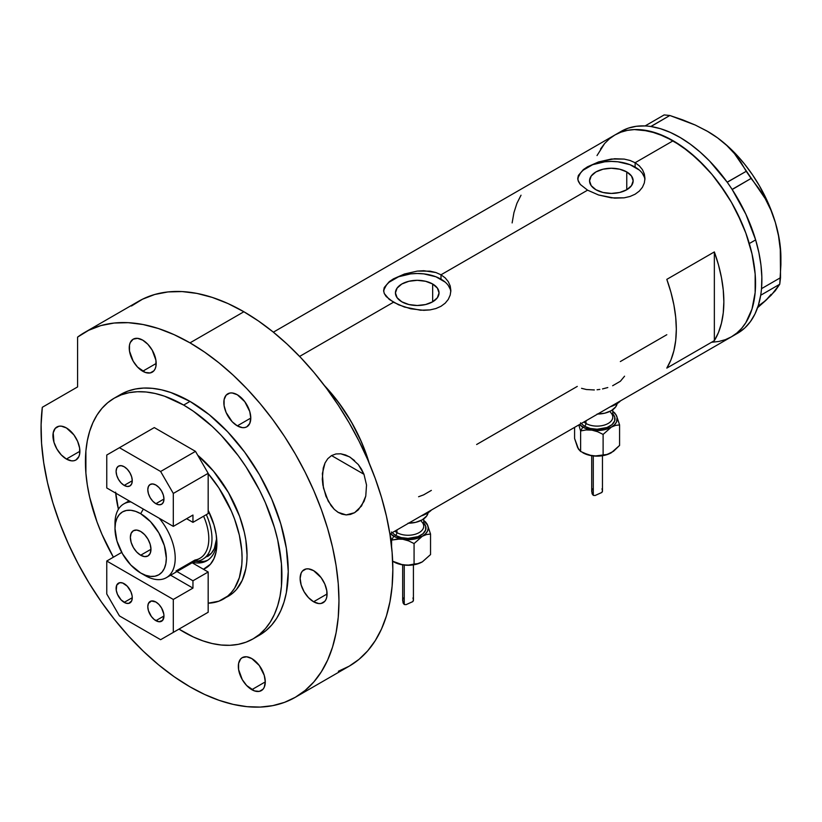 <?xml version="1.0" encoding="UTF-8"?>
<svg xmlns="http://www.w3.org/2000/svg" width="822" height="822" viewBox="0 0 822 822"><rect width="100%" height="100%" fill="white"/><g stroke="black" fill="none" stroke-linecap="round" stroke-linejoin="round"><path stroke-width="1.23" d="M432.66 284.001L432.66 301.808L425.58 304.541L417.237 305.496L408.894 304.541L401.824 301.808A21.804 12.587 180 0 1 395.433 292.909A21.804 12.587 180 0 1 408.894 281.278A21.804 12.587 180 0 1 432.66 284.001L437.386 288.09L439.04 292.909L437.386 297.728L432.66 301.808L432.66 284.001A21.804 12.587 180 0 1 439.04 292.909A21.804 12.587 180 0 1 425.58 304.541A21.804 12.587 180 0 1 401.824 301.808L397.098 297.728L395.433 292.909L397.098 288.09L401.824 284.001L408.894 281.278L417.237 280.323L425.58 281.278L432.66 284.001M626.765 171.932L626.765 189.738L619.696 192.471L611.352 193.427L603.009 192.471L595.929 189.738A21.804 12.587 180 0 1 589.549 180.84A21.804 12.587 180 0 1 603.009 169.209A21.804 12.587 180 0 1 626.765 171.932L631.491 176.021L633.156 180.84L631.491 185.659L626.765 189.738L626.765 171.932A21.804 12.587 180 0 1 633.156 180.84A21.804 12.587 180 0 1 619.696 192.471A21.804 12.587 180 0 1 595.929 189.738L591.203 185.659L589.549 180.84L591.203 176.021L595.929 171.932L603.009 169.209L611.352 168.253L619.696 169.209L626.765 171.932M583.394 169.558L587.586 166.763L598.529 161.944L611.352 159.036L624.175 159.088L630.001 160.454L635.118 162.725L673.146 140.768L689.226 151.875L704.68 166.219L711.986 174.428L725.425 192.543L731.416 202.274L741.66 222.608L745.821 233.016L751.996 253.813L755.151 273.932L755.151 292.581L751.996 309.051L749.274 316.275L745.821 322.717L741.66 328.327L736.841 333.044L731.416 336.825A116.529 67.281 -120 0 0 749.274 243.456A116.529 67.281 -120 0 0 673.146 140.768L635.118 162.725L639.321 165.839L642.414 169.62L644.325 173.915L644.962 178.436L644.325 182.987L642.424 187.293L639.321 191.094L635.108 194.218L630.001 196.479L624.175 197.825L611.363 197.855L598.539 194.978L587.576 190.17L580.27 184.426L577.897 179.936L578.38 175.446L583.394 169.558L587.586 166.763L598.529 161.944L614.63 158.738L624.175 159.088L630.001 160.454L635.118 162.725L635.118 167.113A33.61 19.409 0 0 0 599.557 162.664A33.61 19.409 0 0 0 577.815 179.504M644.91 179.751A33.61 19.409 0 0 0 635.118 167.113L635.118 162.725L639.321 165.839L642.414 169.62L644.325 173.915L644.962 178.446L644.325 182.987L642.424 187.293L639.321 191.094L635.108 194.218L630.001 196.479L624.175 197.825L614.63 198.153L598.539 194.978L587.576 190.17L441.003 274.795L445.216 277.908L448.309 281.689L450.209 285.984L450.857 290.505L450.209 295.057L448.309 299.362L445.205 303.164L440.993 306.287L435.896 308.548L430.06 309.894L423.772 310.326L410.702 308.784L398.588 304.808L389.268 299.434L384.264 293.516L383.627 290.505L384.264 287.515L389.289 281.627L393.471 278.833L404.424 274.014L417.247 271.106L430.07 271.157L435.886 272.524L441.003 274.795L587.576 190.17L580.27 184.426L578.38 181.446L577.732 178.436L578.38 175.446M389.289 281.627L393.471 278.833L404.424 274.014L417.247 271.106L423.751 270.715L435.886 272.524L441.003 274.795L441.003 279.182A33.61 19.409 0 0 0 405.452 274.733A33.61 19.409 0 0 0 383.699 291.574M450.795 291.82A33.61 19.409 0 0 0 441.003 279.182L441.003 274.795L445.216 277.908L448.309 281.689L450.209 285.984L450.857 290.515L450.209 295.057L448.309 299.362L445.205 303.164L440.993 306.287L435.896 308.548L430.06 309.894L420.515 310.223L404.424 307.048L393.471 302.239L299.619 356.419L393.471 302.239L386.155 296.495L384.264 293.516L383.627 290.505L384.264 287.515M324.443 385.58A116.529 67.281 60 0 1 369.17 463.063L361.516 442.082L351.271 421.748L338.787 402.708L324.443 385.58A116.529 67.281 -120 0 1 365.893 453.097L360.026 438.732L352.926 424.676L344.726 411.175L335.571 398.495L324.443 385.58M714.349 340.657L666.806 368.102A116.529 67.281 -120 0 0 666.806 279.367L714.349 251.922A116.529 67.281 60 0 1 714.349 340.657L666.806 368.102L670.927 359.974L673.906 350.686L675.715 340.39L676.321 329.232L675.715 317.364L673.906 304.983L670.927 292.252L666.806 279.367L714.349 251.922L714.349 340.657L714.349 251.922L718.459 264.807L721.439 277.538L723.247 289.919L723.853 301.777L723.247 312.946L721.439 323.241L718.459 332.53L714.349 340.657M577.28 386.412L476.637 444.507M666.806 334.718L620.333 361.557M673.146 140.768A116.529 67.281 -120 0 0 614.887 134.993L620.877 132.188L627.371 130.369L634.307 129.578L641.612 129.804L657.076 133.318L673.146 140.768M389.895 534.002L737.755 333.167A116.529 67.281 -120 0 0 760.689 295.262A116.529 67.281 -120 0 0 761.038 292.971L761.295 290.854A116.529 67.281 -120 0 0 761.521 288.481A116.529 67.281 -120 0 0 755.644 239.89L749.304 243.548A116.529 67.281 60 0 1 731.416 336.825L725.425 339.64L718.931 341.449L711.986 342.25M597.019 155.553L604.632 143.501L609.451 138.774L614.887 134.993A116.529 67.281 60 0 1 749.304 243.548L755.644 239.89L745.852 214.182L732.186 189.533A116.529 67.281 -120 0 0 730.491 186.974L732.186 189.533L751.103 178.436L758.521 188.084L765.22 198.647L770.892 210.093L775.372 222.536L778.516 235.852L780.294 249.528L780.53 277.682L761.573 288.625L761.295 290.854A116.529 67.281 -120 0 0 761.521 288.481L761.85 277.148L760.967 265.146L758.891 252.673L755.644 239.89A116.529 67.281 -120 0 0 732.186 189.533A116.529 67.281 -120 0 0 730.491 186.974L728.919 184.662A116.529 67.281 -120 0 0 727.162 182.165L728.919 184.662A116.529 67.281 -120 0 0 727.162 182.165L709.622 161.091L700.118 152.049L690.316 144.189L680.349 137.613L670.382 132.434L660.539 128.715L650.973 126.526A116.529 67.281 -120 0 0 648.938 126.249L650.973 126.526L669.827 115.491L695.237 125.026L706.899 130.975L717.585 137.88L726.751 145.453L734.508 153.663L740.961 162.355L746.232 171.305L727.162 182.165A116.529 67.281 -120 0 0 650.973 126.526A116.529 67.281 -120 0 0 648.938 126.249L647.109 126.064A116.529 67.281 -120 0 0 645.116 125.941L647.109 126.064A116.529 67.281 -120 0 0 645.116 125.941L636.31 126.29L628.131 128.201L620.713 131.633M521.025 195.204L516.915 203.342L513.935 212.621L512.127 222.916M450.209 289.118L448.298 285.481M445.185 282.121L435.917 276.767L423.792 273.87L417.237 273.5L410.681 273.87L398.567 276.767L389.289 282.121M386.186 285.481L384.275 289.118M644.314 177.049L642.403 173.411M639.3 170.051L630.022 164.698L617.908 161.8L611.352 161.431L604.797 161.8L592.672 164.698L583.404 170.051M580.291 173.411L578.38 177.049M418.593 496.735L423.587 494.885L431.345 490.405M612.637 385.744L620.384 381.264L624.566 376.199M602.536 388.919L607.797 387.542M597.08 389.762L599.834 389.412M581.555 388.323L586.384 389.515L594.347 389.957M738.259 332.869L744.814 327.957L750.404 321.638L754.966 314.004L758.408 305.168L760.689 295.262A116.529 67.281 -120 0 0 761.038 292.971L760.689 295.262L779.729 284.248L771.252 295.17L757.565 307.716L765.796 300.451L759.507 305.085M706.899 130.975L717.585 137.88L726.751 145.453L734.508 153.663L765.22 198.647L770.892 210.093L775.372 222.536A103.079 59.513 -120 0 0 717.585 137.88A103.079 59.513 -120 0 0 708.009 131.623L695.237 125.026L682.835 119.92L669.827 115.491L664.145 114.926L669.827 115.491L650.87 126.444L645.188 125.879L664.145 114.926L645.116 125.941A116.529 67.281 -120 0 0 621.227 131.335L273.366 332.17M780.9 257.944L780.284 246.6L778.434 234.732L775.372 222.536L778.516 235.852L780.294 249.528L780.9 264.766L780.9 257.872A103.079 59.513 -120 0 0 775.372 222.536L771.17 210.237L759.6 186.111L752.438 174.706L744.516 164.01L735.967 154.197L726.936 145.432L717.585 137.88L708.009 131.612A103.079 59.513 -120 0 0 707.711 131.448M780.9 264.766L779.729 284.248L775.249 290.783L765.796 300.451L771.098 294.358M731.364 336.856L736.8 333.085L741.619 328.379L745.78 322.779L751.976 309.123L755.141 292.663L755.161 274.024L752.017 253.916L745.852 233.109L736.892 212.415L731.467 202.366L718.993 183.316L712.058 174.5L697.138 158.738L681.294 145.936L665.142 136.596L649.298 131.068L634.368 129.578L627.433 130.359L620.929 132.167L614.938 134.962L609.503 138.743L604.673 143.449L600.512 149.049M751.103 178.436L732.135 189.389L727.264 182.248L746.232 171.305L751.103 178.436M779.729 284.248L760.761 295.201L761.573 288.625L780.53 277.682L779.729 284.248M208.172 473.606A89.639 51.755 60 0 1 223.512 599.012A89.639 51.755 60 0 1 208.172 603.194L218.909 601.17L227.694 596.104L231.393 592.467L234.599 588.162L239.346 577.65L241.771 564.971L242.079 557.974L241.771 550.627L239.346 535.153L234.599 519.155L231.393 511.15L218.909 488.021L208.172 473.606M365.019 453.6L365.893 453.097L365.893 455.532L365.893 453.097L365.019 453.6M115.614 492.142L118.43 509.26A89.639 51.755 60 0 1 115.707 493.128M208.172 510.359L213.977 524.878L216.145 534.403L216.885 543.434L216.145 551.613L213.977 558.631L210.453 564.211L203.424 569.266A54.005 31.185 60 0 0 216.885 543.434A54.005 31.185 60 0 0 208.172 510.359M196.068 561.313A48.179 27.814 -120 0 0 207.987 560.049M216.823 540.948A48.179 27.814 60 0 1 206.908 560.727A48.179 27.814 60 0 1 192.831 562.392A48.179 27.814 -120 0 0 216.823 540.948M198.071 561.59L203.959 561.364M207.442 556.535A44.82 25.872 60 0 0 216.648 538.451L214.316 548.634L211.388 553.268L202.685 559.279A44.82 25.872 60 0 1 194.567 561.385A44.82 25.872 -120 0 0 206.322 514.644A44.82 25.872 60 0 1 202.685 559.279M143.336 509.075L140.665 513.699A36.302 20.961 60 0 1 166.332 558.159A36.302 20.961 60 0 1 140.665 572.985L145.104 575.544A42.58 24.578 -120 0 0 174.315 566.07A42.58 24.578 -120 0 0 159.263 518.281A42.58 24.578 60 0 1 166.393 577.65A42.58 24.578 60 0 1 145.104 575.544L140.665 572.985L145.669 575.297L150.488 576.397L154.926 576.222L158.821 574.784L162.006 572.133L164.379 568.372L165.839 563.656L166.332 558.159L164.379 545.685L158.821 532.862L150.488 521.621L140.665 513.699L135.661 511.376L130.842 510.277L126.403 510.462L122.509 511.901L119.324 514.551L116.95 518.302L115.491 523.018L114.998 528.515L116.95 540.989L122.509 553.822L130.842 565.053L140.665 572.985A36.302 20.961 60 0 1 114.998 528.515A36.302 20.961 60 0 1 140.665 513.699L143.336 509.075M140.665 555.23A14.57 8.405 60 0 1 131.15 542.397A14.57 8.405 60 0 1 133.38 530.724A14.57 8.405 60 0 1 140.665 531.444L144.61 534.629L147.95 539.129L150.179 544.277L150.96 549.281L140.665 555.23L136.719 552.055L133.38 547.544L131.15 542.397L130.369 537.393L131.15 533.293L133.38 530.724L136.719 530.077L140.665 531.444A14.57 8.405 60 0 1 150.179 544.277A14.57 8.405 60 0 1 147.95 555.949L144.61 556.607L140.665 555.23L150.96 549.281L150.179 553.381L147.95 555.949A14.57 8.405 60 0 1 140.665 555.23M166.393 577.65L199.982 558.251A42.58 24.578 -120 0 0 203.599 516.216A42.58 24.578 60 0 1 195.02 560.018L176 570.992M115.08 526.111A42.58 24.578 60 0 1 123.814 503.907A42.58 24.578 60 0 1 130.934 501.923A42.58 24.578 -120 0 0 114.998 523.398L114.998 528.515M155.882 503.701A11.426 6.597 60 0 1 148.412 493.621A11.426 6.597 60 0 1 150.159 484.466A11.426 6.597 60 0 1 155.882 485.031L158.975 487.528L161.595 491.063L163.342 495.101L163.958 499.026L155.882 503.701L152.789 501.204L150.159 497.659L148.412 493.621L147.796 489.696L148.412 486.48L150.159 484.466L152.789 483.963L155.882 485.031A11.426 6.597 60 0 1 163.342 495.101A11.426 6.597 60 0 1 161.595 504.266L158.975 504.77L155.882 503.701L163.958 499.026L163.342 502.242L161.595 504.266A11.426 6.597 60 0 1 155.882 503.701M124.184 485.401A11.426 6.597 60 0 1 116.724 475.332A11.426 6.597 60 0 1 118.471 466.166A11.426 6.597 60 0 1 124.184 466.732L127.276 469.228L129.897 472.773L131.654 476.811L132.27 480.736L124.184 485.401L121.091 482.904L118.471 479.37L116.724 475.332L116.108 471.407L116.724 468.191L118.471 466.166L121.091 465.663L124.184 466.732A11.426 6.597 60 0 1 131.654 476.811A11.426 6.597 60 0 1 129.897 485.966L127.276 486.47L124.184 485.401L132.27 480.736L131.654 483.953L129.897 485.966A11.426 6.597 60 0 1 124.184 485.401M186.615 518.703L192.954 522.36L208.172 513.575L192.954 522.36L192.954 515.045L173.308 526.388L173.308 493.447L208.172 473.318L208.172 513.575L208.172 473.318L195.492 451.37L160.629 471.489L119.437 447.702L154.289 427.584L195.492 451.37L154.289 427.584L106.757 455.028L106.757 487.96L173.308 526.388L173.308 493.447L160.629 471.489L119.437 447.702L106.757 455.028L106.757 487.96L173.308 526.388L192.954 515.045L192.954 522.36L186.615 518.703M160.629 471.489L195.492 451.37L208.172 473.318L173.308 493.447L160.629 471.489M124.184 583.712A11.426 6.597 60 0 1 131.654 593.782A11.426 6.597 60 0 1 129.897 602.947A11.426 6.597 60 0 1 124.184 602.372L132.27 597.707L131.654 600.923L128.674 603.399L125.766 603.112L121.091 599.885L117.464 594.347L116.262 590.288L116.724 585.161L119.693 582.695L122.612 582.983L127.276 586.209L130.904 591.737L132.116 595.796L132.27 597.707L124.184 602.372A11.426 6.597 60 0 1 116.724 592.302A11.426 6.597 60 0 1 118.471 583.147A11.426 6.597 60 0 1 124.184 583.712M155.882 602.012A11.426 6.597 60 0 1 163.342 612.082A11.426 6.597 60 0 1 161.595 621.237A11.426 6.597 60 0 1 155.882 620.672L163.958 616.007L162.592 620.404L158.975 621.751L154.3 619.583L151.392 616.51L148.412 610.602L147.796 606.677L148.412 603.461L151.392 600.995L155.882 602.012L158.975 604.509L161.595 608.044L163.804 614.096L163.958 616.007L155.882 620.672A11.426 6.597 60 0 1 148.412 610.602A11.426 6.597 60 0 1 150.159 601.447A11.426 6.597 60 0 1 155.882 602.012M192.173 562.772L208.172 571.999L192.954 580.784L176.956 571.547L192.954 580.784L208.172 571.999L208.172 612.256L173.308 632.385L173.308 599.454L192.954 588.1L192.954 580.784L192.954 588.1L170.616 575.205L192.954 588.1L173.308 599.454L106.757 561.025L106.757 593.957L119.437 615.914L160.629 639.701L208.172 612.256L208.172 571.999L192.173 562.772M121.718 552.394L106.757 561.025L106.757 593.957L119.437 615.914L160.629 639.701L173.308 632.385L173.308 599.454L106.757 561.025L121.718 552.394M195.492 619.572L160.629 639.701L195.492 619.572M338.561 512.64L334.287 509.363L331.04 505.612L325.944 496.262L322.892 485.093L322.286 479.288L323.241 468.047L325.009 463.002L327.762 458.717L331.482 455.604L335.951 453.95L340.801 453.806L345.672 455.008L350.316 457.34L358.33 464.574L361.505 469.208L363.982 474.304L366.53 485.052L365.759 496.139L361.546 505.972L354.57 512.712L346.185 514.921L337.976 512.281L334.287 509.363L328.235 501.184L323.436 487.96L322.368 473.585L325.009 463.002L327.762 458.717L331.482 455.604L335.951 453.95L340.801 453.806L349.391 456.785L354.58 460.597M358.33 464.574L363.982 474.304L331.533 455.573L363.982 474.304L366.53 485.052L365.759 496.139L364.054 501.338L358.32 509.846L354.57 512.712L350.46 514.428L346.185 514.921L341.983 514.171L337.976 512.281M223.512 599.012L232.667 593.227L236.376 589.6L242.233 580.322L245.84 568.68L246.744 562.104L247.052 555.107L245.84 540.126L244.329 532.286L239.572 516.278L228.485 492.635L213.545 471.212L197.753 455.275A89.639 51.755 60 0 1 244.576 533.396A89.639 51.755 60 0 1 228.485 596.135A89.639 51.755 60 0 1 225.937 597.45M190.005 401.403A138.939 80.217 -120 0 0 120.536 394.529L127.687 391.18L135.425 389.012L143.696 388.066L152.409 388.333L161.492 389.823L170.842 392.526L190.005 401.403L209.178 414.658L227.602 431.745L244.586 452.038L259.475 474.746L271.692 498.985L280.775 523.84L286.364 548.346L288.255 571.567L286.364 592.611L284.022 602.064L280.775 610.664L276.654 618.35L271.692 625.039L265.948 630.659L259.475 635.17A138.939 80.217 -120 0 0 280.775 523.84A138.939 80.217 -120 0 0 190.005 401.403L183.666 405.071L190.005 401.403M183.666 631.954A138.939 80.217 60 0 1 178.97 629.107L193.304 636.968L202.839 640.841L212.189 643.534L221.272 645.023L229.985 645.301L238.257 644.345L245.994 642.188L253.135 638.838A138.939 80.217 60 0 1 183.666 631.954M113.385 557.193A138.939 80.217 60 0 1 114.207 398.187A138.939 80.217 60 0 1 183.666 405.071A138.939 80.217 60 0 1 274.435 527.498A138.939 80.217 60 0 1 253.135 638.838L259.618 634.327L265.362 628.696L270.315 622.007L274.435 614.322L277.682 605.722L280.025 596.269L281.443 586.076L281.443 563.841L277.682 539.859L274.435 527.498L265.362 502.643L259.618 490.385L245.994 466.804L238.257 455.696L221.272 435.403L212.189 426.413L193.304 411.175L183.666 405.071L164.503 396.183L155.153 393.491L146.069 391.991L137.356 391.724L129.085 392.669L121.348 394.837L114.207 398.187L107.723 402.698L101.979 408.318L97.027 415.007L92.907 422.693L89.66 431.303L87.317 440.746L85.899 450.939L85.899 473.184L87.317 485.011L89.66 497.166L97.027 521.96L101.979 534.372L113.385 557.193M338.376 671.255L349.206 666.169A210.648 121.615 -120 0 0 381.5 497.372A210.648 121.615 -120 0 0 243.887 311.754A210.648 121.615 -120 0 0 138.558 301.314L84.687 332.427A210.648 121.615 60 0 1 190.005 342.856L243.887 311.754L190.005 342.856A210.648 121.615 60 0 1 327.618 528.484A210.648 121.615 60 0 1 295.334 697.282A210.648 121.615 60 0 1 190.005 686.843A210.648 121.615 60 0 1 42.312 407.28L41.1 424.799L41.562 443.335L43.71 462.683L47.501 482.617L52.906 502.91L59.852 523.337L68.277 543.671L78.069 563.687L89.125 583.137L101.322 601.827L114.515 619.531L128.571 636.053L143.305 651.209L158.584 664.823L174.202 676.753L190.005 686.843L204.606 694.446L219.063 700.313L233.243 704.403L247.011 706.663L260.225 707.074L272.76 705.636L284.504 702.358L295.334 697.282L305.147 690.439L313.86 681.911L321.371 671.769L327.618 660.117L332.55 647.068L336.095 632.745L338.243 617.291L338.962 600.851L338.243 583.579L336.095 565.639L332.55 547.216L327.618 528.484L321.371 509.619L313.86 490.796L305.147 472.218L295.334 454.042L284.504 436.451L272.76 419.621L260.225 403.705L247.011 388.857L233.243 375.222L219.063 362.934L204.606 352.114L190.005 342.856L174.11 334.657L158.399 328.523L143.049 324.515L128.232 322.676L114.124 323.036L100.88 325.584L88.653 330.3L77.587 337.112A210.648 121.615 60 0 1 84.687 332.427M66.407 427.943A19.05 10.994 60 0 1 78.85 444.723A19.05 10.994 60 0 1 75.932 459.991A19.05 10.994 60 0 1 66.407 459.046L79.878 451.268L66.407 459.046A19.05 10.994 60 0 1 53.964 442.257A19.05 10.994 60 0 1 56.893 426.998A19.05 10.994 60 0 1 66.407 427.943L73.898 434.879L77.607 441.322L79.621 448.082L79.621 454.155L78.85 456.631L75.932 459.991L73.898 460.741L71.565 460.834L66.407 459.046L61.26 454.885L56.893 448.987L53.964 442.257L53.204 432.834L55.208 428.385L58.927 426.238L61.26 426.145L66.407 427.943M142.709 340.133A19.05 10.994 60 0 1 155.153 356.923A19.05 10.994 60 0 1 152.234 372.181A19.05 10.994 60 0 1 142.709 371.236L156.18 363.468L142.709 371.236A19.05 10.994 60 0 1 130.266 354.457A19.05 10.994 60 0 1 133.185 339.188A19.05 10.994 60 0 1 142.709 340.133L147.868 344.295L152.234 350.193L155.923 360.283L155.923 366.345L155.153 368.821L153.909 370.794L150.19 372.941L145.34 372.458L137.551 367.085L133.185 361.187L129.496 351.097L129.496 345.024L130.266 342.548L133.185 339.188L137.551 338.345L142.709 340.133M237.311 394.755A19.05 10.994 60 0 1 249.754 411.534A19.05 10.994 60 0 1 246.836 426.803A19.05 10.994 60 0 1 237.311 425.858L250.772 418.079L237.311 425.858A19.05 10.994 60 0 1 224.868 409.068A19.05 10.994 60 0 1 227.786 393.81A19.05 10.994 60 0 1 237.311 394.755L244.792 401.691L249.754 411.534L250.772 418.079L249.754 423.443L246.836 426.803L244.792 427.553L242.459 427.646L237.311 425.858L232.153 421.696L226.112 412.48L224.098 405.708L224.098 399.646L226.112 395.197L229.821 393.05L232.153 392.957L237.311 394.755M313.603 570.653A19.05 10.994 60 0 1 326.046 587.442A19.05 10.994 60 0 1 323.128 602.701A19.05 10.994 60 0 1 313.603 601.766L327.074 593.987L313.603 601.766A19.05 10.994 60 0 1 301.16 584.976A19.05 10.994 60 0 1 304.078 569.708A19.05 10.994 60 0 1 313.603 570.653L321.094 577.599L324.803 584.031L326.817 590.802L326.817 596.875L326.046 599.341L324.803 601.314L321.094 603.461L318.761 603.553L313.603 601.766L308.456 597.604L304.078 591.706L301.16 584.976L300.133 578.431L301.16 573.078L302.404 571.105L306.123 568.958L308.456 568.865L313.603 570.653M251.809 658.576A19.05 10.994 60 0 1 264.252 675.355A19.05 10.994 60 0 1 261.334 690.624A19.05 10.994 60 0 1 251.809 689.679L265.28 681.9L251.809 689.679A19.05 10.994 60 0 1 239.366 672.899A19.05 10.994 60 0 1 242.285 657.631A19.05 10.994 60 0 1 251.809 658.576L259.29 665.512L264.252 675.355L265.28 681.9L264.252 687.264L263.009 689.237L259.29 691.384L254.44 690.901L246.651 685.517L242.285 679.63L238.596 669.54L238.596 663.467L240.61 659.018L242.285 657.631L246.651 656.778L251.809 658.576M77.587 337.112L77.587 386.926L42.312 407.28L77.587 386.926L77.587 337.112M295.334 697.282L349.206 666.169L359.029 659.336L367.732 650.808L375.243 640.667L381.5 629.015L386.422 615.966L389.977 601.642L392.115 586.189L392.834 569.738L392.115 552.466L389.977 534.536L386.422 516.113L381.5 497.372L375.243 478.507L367.732 459.693L359.029 441.106L349.206 422.94L338.376 405.349L326.642 388.518L314.096 372.602L300.883 357.755L287.125 344.12L272.945 331.831L258.488 321.012L243.887 311.754L227.992 303.554L212.282 297.42L196.931 293.413L182.114 291.574L167.996 291.933L154.762 294.482L142.535 299.198L131.458 306.01M256.238 636.875A138.939 80.217 -120 0 0 259.475 635.17L253.135 638.838M583.928 421.984A15.69 9.052 0 0 0 585.994 423.464L585.994 420.782L585.994 423.464A2.24 1.295 -60 0 1 584.411 426.207L590.227 428.447L597.091 429.238L607.047 427.491L612 424.635L614.671 420.905L614.671 416.867L612.77 413.877A17.93 10.347 180 0 1 607.869 427.152A17.93 10.347 180 0 1 584.411 426.207A2.24 1.295 120 0 0 585.994 423.464A15.69 9.052 0 0 0 603.091 425.426A15.69 9.052 0 0 0 612.77 417.052L612.77 409.736M591.768 490.508L592.087 493.755L593.289 495.368L593.289 455.933L593.289 495.368L595.107 495.502L601.827 492.491L602.464 490.826L601.992 488.802M602.392 491.679L602.464 490.826M611.476 452.655L604.807 455.254L597.091 456.148L588.953 455.111L580.62 451.463L580.62 430.944L578.811 424.933L580.62 430.944L586.055 429.947L591.871 430.132A20.17 11.642 180 0 1 582.829 427.121L580.62 430.944L586.055 429.947L591.871 430.132L584.812 428.118L579.469 424.553A20.17 11.642 180 0 0 582.829 427.121L580.62 430.944L580.62 451.463L578.4 449.028L577.095 446.017M597.645 414.052A20.17 11.642 0 0 0 617.147 403.602L615.719 406.869L611.352 410.651L604.807 413.178L597.091 414.062M610.15 406.839A26.89 15.526 0 0 0 620.589 400.807L616.099 404.249L610.15 406.839M582.829 452.737L588.953 455.111L594.82 456.015L607.109 454.474L613.489 451.309L619.583 445.432L619.583 424.912L619.583 445.432L611.352 452.737L607.109 454.474L603.112 454.936L603.112 434.417L611.352 427.121L615.596 425.385L619.583 424.912L616.572 415.87A20.17 11.642 180 0 1 611.352 427.121L615.596 425.385L619.583 424.912L616.572 415.87A20.17 11.642 180 0 0 612.77 411.565L615.719 414.432L617.086 417.36L616.572 421.902L614.558 424.707L611.352 427.121L604.807 429.639L597.091 430.533L591.871 430.132L597.645 431.735L603.112 434.417L611.352 427.121A20.17 11.642 180 0 1 591.871 430.132L597.645 431.735L603.112 434.417L603.112 454.936L597.676 455.933L591.871 455.748L582.829 452.737A20.17 11.642 0 0 0 591.871 455.748A20.17 11.642 0 0 0 611.352 452.737A20.17 11.642 0 0 0 611.424 452.696M580.527 422.847L584.411 426.207M615.02 413.24L613.551 411.925L615.02 413.24M616.572 415.87L615.791 414.37L616.572 415.87M578.452 448.956L574.588 438.475L574.588 427.368L574.588 438.475L577.609 447.517L580.62 451.463M585.994 423.464A15.69 9.052 0 0 0 602.105 425.632A15.69 9.052 0 0 0 612.637 418.275A15.69 9.052 0 0 0 610.53 412.387M593.237 488.443L592.025 489.511L591.717 491.597L593.289 495.368L595.107 495.502L601.94 492.399M394.889 531.125A15.69 9.052 0 0 0 396.954 532.605L396.954 529.923L396.954 532.605A2.24 1.295 -60 0 1 395.372 535.348L401.187 537.588L408.051 538.379L418.008 536.632L422.95 533.776L425.632 530.046L425.632 526.008L423.731 523.018A17.93 10.347 180 0 1 418.83 536.293A17.93 10.347 180 0 1 395.372 535.348A2.24 1.295 120 0 0 396.954 532.605A15.69 9.052 0 0 0 414.052 534.567A15.69 9.052 0 0 0 423.731 526.193L423.731 518.877M402.729 599.649L403.047 602.896L404.249 604.509L404.249 565.074L404.249 604.509L406.068 604.643L412.788 601.632L413.425 599.978L412.952 597.943M413.353 600.82L413.425 599.978M399.872 539.006L402.831 539.273A20.17 11.642 180 0 1 393.789 536.263L391.58 540.085L397.016 539.088L402.831 539.273L395.772 537.259L390.429 533.694A20.17 11.642 180 0 0 393.789 536.263L391.58 540.085L391.58 546.733L391.58 540.085L399.872 539.006M408.606 523.203A20.17 11.642 0 0 0 428.108 512.743L426.68 516.01L422.313 519.792L415.768 522.319L408.051 523.203M421.111 515.98A26.89 15.526 0 0 0 431.55 509.948L427.06 513.39L421.111 515.98M422.436 561.806L430.543 554.573L430.543 534.053L427.532 525.011A20.17 11.642 180 0 0 423.731 520.706L427.532 525.011A20.17 11.642 180 0 1 422.313 536.263L413.271 539.273L402.831 539.273L408.606 540.876L414.072 543.558L422.313 536.263A20.17 11.642 180 0 1 402.831 539.273L408.606 540.876L414.072 543.558L414.072 564.087L408.637 565.074L402.831 564.889L393.789 561.878A20.17 11.642 0 0 0 402.831 564.889A20.17 11.642 0 0 0 422.313 561.878L415.768 564.395L408.051 565.289L399.913 564.262L392.659 561.21L402.831 564.889L408.637 565.074L414.072 564.087L414.072 543.558L422.313 536.263L426.556 534.526L430.543 534.053L427.532 525.011L428.221 528.022L427.532 531.043L425.519 533.848L422.313 536.263L426.556 534.526L430.543 534.053L430.543 554.573L422.313 561.878A20.17 11.642 0 0 0 422.385 561.837M391.488 531.988L395.372 535.348M425.981 522.391L424.512 521.066L425.981 522.391M427.532 525.011L426.752 523.511L427.532 525.011M390.111 535.081L391.58 540.085L390.111 535.081M418.069 563.615L414.072 564.087L418.069 563.615M422.313 561.878L420.165 562.926L422.313 561.878M396.954 532.605A15.69 9.052 0 0 0 413.065 534.783A15.69 9.052 0 0 0 423.587 527.416A15.69 9.052 0 0 0 421.491 521.528M404.188 597.584L402.986 598.652L402.667 600.738L404.249 604.509L406.068 604.643L412.901 601.55M129.095 500.855L123.814 503.907M120.536 394.529L114.207 398.187M602.464 455.727L602.464 491.011M612.77 411.473L613.551 411.925M591.706 455.727L591.706 491.443M413.425 564.868L413.425 600.163M423.731 520.614L424.512 521.066M402.667 564.868L402.667 600.584M393.789 561.878L392.659 561.221"/></g></svg>
